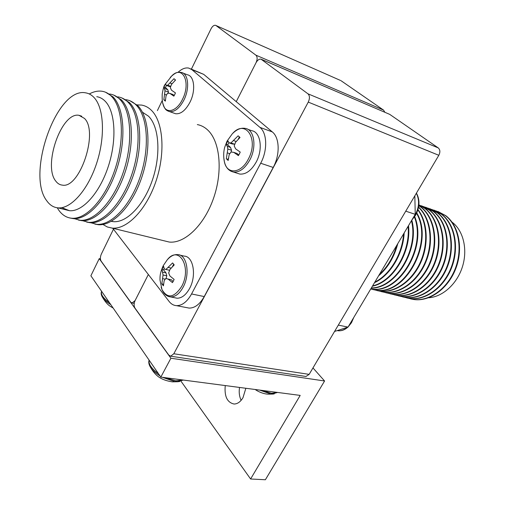 <?xml version="1.0" encoding="UTF-8"?>
<svg xmlns="http://www.w3.org/2000/svg" width="505" height="505" viewBox="0 0 505 505"><rect width="100%" height="100%" fill="white"/><g stroke="black" fill="none" stroke-linecap="round" stroke-linejoin="round"><path stroke-width="0.76" d="M241.144 400.307C239.338 396.57 238.802 392.284 239.534 387.442M245.859 388.269L242.987 397.675C240.494 401.835 237.533 403.956 234.099 404.025C227.218 402.554 224.27 396.4 225.249 385.561M100.413 258.895L99.226 258.636L90.881 275.78L160.824 377.102L300.191 395.409L250.6 478.992L265.377 479.75L324.582 380.991L170.905 358.222L99.226 258.636M324.582 380.991L312.967 367.924M250.6 478.992L181.024 381.243M170.905 358.222L160.824 377.102M215.951 25.509L340.446 80.434L215.483 25.3C213.874 25.086 212.39 26.254 211.033 28.798L191.395 69.134M113.385 229.352L101.322 254.129C100.16 256.906 100.091 259.223 101.114 261.079L130.656 302.11L132.114 303L135.1 300.557C133.831 303.486 133.787 305.992 134.955 308.088L168.803 355.103L170.684 356.208L173.815 353.765L308.258 102.098C309.918 98.443 309.811 95.679 307.949 93.81L260.971 59.129C259.153 58.889 257.506 60.082 256.035 62.727L236.239 101.65L256.035 62.727C257.525 59.312 257.474 56.787 255.883 55.152L383.56 110.103L341.058 80.724M383.56 110.103L384.86 112.255M255.883 55.152L216.052 25.585M135.1 300.557L148.319 274.568L135.1 300.557M396.778 245.323C393.307 257.291 387.499 267.038 379.35 274.562M397.795 243.612C394.266 257.064 387.865 267.801 378.599 275.818M403.577 233.916C402.289 254.211 389.873 274.707 374.849 282.112M404.17 232.912C403.261 253.952 390.201 275.484 374.514 282.674M408.065 226.385C410.641 252.001 392.72 281.367 372.589 285.893M408.507 225.647C411.6 251.743 393.041 282.125 372.406 286.202M411.461 220.691C418.935 249.704 395.453 287.964 371.364 287.951M416.429 193.118C420.116 199.892 419.781 207.34 415.432 215.465L411.796 220.123C419.889 249.426 395.756 288.734 371.276 288.109M414.416 217.03C426.82 248.138 397.694 294.541 370.809 288.885L371.282 289.005L370.784 288.936M414.706 216.607C427.647 247.627 398.401 294.781 371.282 289.005M416.568 213.337C433.89 243.063 404.24 296.309 375.202 289.971L370.752 288.98M416.764 212.921C434.698 242.406 405.016 296.511 375.714 290.097L372.646 289.504M417.881 209.96C427.52 222.831 428.398 245.493 419.642 263.692C410.925 281.929 394.033 293.064 379.602 291.057L374.615 289.889M417.988 209.613C427.893 222.307 429.029 245.083 420.318 263.471C411.657 281.897 394.639 293.209 380.107 291.183L377.039 290.59M418.544 207.334C430.475 218.444 433.644 241.927 425.399 261.741C417.225 281.601 399.259 294.308 383.964 292.136L378.99 290.968M418.594 207.094C430.778 217.971 434.224 241.523 426.043 261.521C417.951 281.563 399.859 294.447 384.463 292.256L381.395 291.663M418.815 205.661L420.697 207.012C433.782 217.005 438.258 240.708 430.355 261.3C422.546 281.941 404.038 295.469 388.282 293.197L383.327 292.041M418.828 205.535L421.183 207.176C434.268 217.169 438.75 240.866 430.847 261.445C423.045 282.074 404.537 295.589 388.781 293.323L385.713 292.723M418.897 204.916L424.888 208.458C437.986 218.431 442.481 242.046 434.603 262.537C426.82 283.084 408.33 296.53 392.568 294.257L387.625 293.102M418.897 204.885L425.374 208.622C438.466 218.596 442.967 242.198 435.089 262.682C427.312 283.217 408.823 296.656 393.06 294.377L389.993 293.784M419.466 205.118L429.048 209.897C442.146 219.845 446.673 243.366 438.813 263.768C431.049 284.214 412.579 297.584 396.81 295.305L391.893 294.156M421.561 205.775L429.528 210.061C442.626 220.01 447.152 243.517 439.293 263.907C431.535 284.347 413.065 297.71 397.302 295.425L394.235 294.825M423.6 206.551L433.17 211.317C446.275 221.253 450.82 244.679 442.986 264.986C435.247 285.338 416.789 298.632 401.02 296.347L396.116 295.204M425.677 207.202L433.644 211.481C446.748 221.411 451.3 244.83 443.459 265.125C435.727 285.464 417.275 298.752 401.507 296.46L398.445 295.867M427.697 207.978L437.254 212.731C450.372 222.642 454.936 245.979 447.121 266.192C439.407 286.449 420.968 299.667 405.193 297.376L400.307 296.239M429.761 208.622L437.721 212.889C450.839 222.8 455.403 246.131 447.594 266.331C439.88 286.575 421.448 299.787 405.673 297.489L402.618 296.896M431.762 209.386L441.301 214.126C454.424 224.018 459.007 247.267 451.217 267.385C443.529 287.547 425.109 300.696 409.334 298.392L404.467 297.262M433.808 210.023L441.768 214.29C454.891 224.176 459.474 247.418 451.691 267.524C443.996 287.673 425.582 300.816 409.808 298.512L406.752 297.912M435.79 210.781L445.315 215.515C458.445 225.388 463.047 248.542 455.283 268.572C447.613 288.639 429.212 301.719 413.437 299.408L408.583 298.285M437.816 211.418L445.776 215.673C458.906 225.546 463.514 248.694 455.744 268.704C448.08 288.765 429.686 301.832 413.911 299.522L410.849 298.922M452.007 222.112L452.272 222.307C463.401 230.753 467.889 249.59 462.416 266.81C457.006 284.056 442.544 296.978 428.606 297.761M334.544 331.463L348.027 327.101L415.243 214.347L414.832 195.82M415.243 214.347L405.749 211.159L338.306 325.113L348.027 327.101M70.018 218.008L73.345 218.621C87.769 219.953 106.871 199.229 116.579 169.73C126.376 140.276 124.482 108.354 113.063 96.916L105.558 92.232M74.248 218.659L80.118 220.275C94.624 221.638 113.776 201.066 123.454 171.732C133.225 142.454 131.243 110.677 119.742 99.245C116.939 96.398 113.776 94.688 110.26 94.113L109.503 94.012M78.357 220.041L81.753 220.672C96.285 222.048 115.443 201.508 125.12 172.218C134.886 142.978 132.878 111.233 121.358 99.807L113.739 95.098M82.586 220.717L88.438 222.307C103.052 223.709 122.254 203.319 131.9 174.2C141.64 145.124 139.557 113.524 127.948 102.105C125.114 99.264 121.932 97.547 118.391 96.96L117.703 96.859M86.652 222.067L90.06 222.705C104.686 224.113 123.902 203.761 133.541 174.673C143.275 145.648 141.166 114.079 129.539 102.66L121.882 97.951M90.824 222.743L96.657 224.315C111.365 225.754 130.618 205.548 140.232 176.63C149.947 147.763 147.757 116.333 136.047 104.926C133.187 102.086 129.981 100.369 126.42 99.769L125.795 99.674M94.839 224.068L98.254 224.706C112.981 226.152 132.247 205.977 141.855 177.097C151.557 148.274 149.347 116.882 137.619 105.476L129.911 100.76M111.277 221.341L113.246 221.644C126.603 223.04 143.906 205.27 152.478 179.805C161.133 154.397 159.113 126.534 148.508 116.194L142.442 112.198M163.835 240.727L169.251 242.053C184.716 243.789 204.317 225.135 213.628 198.029C223.04 170.974 220.016 141.11 207.511 129.835C204.456 127.033 201.059 125.284 197.322 124.584M102.938 224.472L107.331 226.979L112.198 228.108C127.083 229.617 146.425 209.745 155.982 181.219C165.627 152.744 163.248 121.648 151.355 110.26C148.451 107.432 145.2 105.703 141.596 105.084L137.019 104.895M55.809 181.15C57.595 183.542 59.767 184.868 62.33 185.12C79.702 188.939 98.828 132.064 84.486 118.435L79.007 115.323C61.49 111.618 42.704 165.728 55.809 181.15M61.818 207.669L69.507 210.718C82.391 211.936 99.447 193.308 108.158 166.871C116.964 140.478 115.437 111.788 105.324 101.385C102.805 98.746 99.946 97.181 96.758 96.682M94.044 97.522C91.563 94.877 88.741 93.318 85.585 92.838C56.56 86.803 25.843 174.578 46.807 200.839C49.837 205.137 53.599 207.479 58.094 207.871C70.845 209.038 87.82 190.183 96.575 163.487C105.412 136.842 104.024 107.931 94.044 97.522M57.248 207.782L58.807 210.238C62.298 215.117 66.628 217.788 71.805 218.242C86.21 219.568 105.305 198.812 115.014 169.27C124.817 139.784 122.942 107.83 111.548 96.386C108.771 93.539 105.633 91.834 102.149 91.272C98.046 90.654 93.76 91.55 89.284 93.962M190.802 68.901L203.704 74.349L272.315 131.919C279.669 137.631 280.18 154.814 273.199 167.439L204.228 296.561C199.854 304.275 194.823 308.119 189.135 308.094L176.51 305.658C173.625 305.468 171.157 304.073 169.112 301.46L112.729 228.241M176.51 305.658C182.16 305.664 187.178 301.769 191.559 293.96L204.228 296.561M273.199 167.439L260.681 163.241L191.559 293.96M260.681 163.241C267.682 150.452 267.233 133.099 259.93 127.374L272.315 131.919M203.704 74.349L191.919 69.69L259.93 127.374M191.919 69.69L188.763 68.093C185.322 67.424 181.724 68.857 177.968 72.392M157.383 110.608L162.307 100.394M189.135 308.094L186.686 307.621M261.584 59.394L389.734 114.376L261.723 59.489M307.949 93.81L438.226 147.896L389.734 114.376M438.226 147.896C440.183 149.669 440.379 152.138 438.813 155.3L309.155 374.369L305.967 376.471L305.418 376.389M353.784 317.449L351.518 322.594M173.348 281.102L174.118 279.416L169.914 275.964L168.676 272.921L169.97 269.436L174.219 264.923L172.603 262.947L165.899 269.468L164.308 268.982L163.62 266.362L162.749 267.877L161.998 269.531L163.058 274.998L161.84 283.829L163.418 285.843L164.188 280.641L165.81 278.463L168.253 279.164L172.451 282.623L173.348 281.102M161.183 287.269L161.985 289.599C167.534 298.909 174.08 297.874 181.623 286.505C192.304 267.322 178.751 244.256 166.991 260.17L163.273 265.643M175.052 297.811L177.066 298.209C181.768 298.234 185.941 294.989 189.577 288.488C196.792 275.616 193.364 256.224 184.161 256.111L179.862 255.101M173.026 281.689L171.574 279.877L168.253 279.164M171.574 279.877L165.81 278.463M163.525 284.34L161.84 283.829M165.223 279.189L162.61 278.634M166.113 278.526L166.783 275.799L163.058 274.998M166.783 275.799L165.975 272.883L162.679 272.163M165.975 272.883L163.576 269.878L161.998 269.531M163.576 269.878L164.144 268.584M169.611 270.289L165.899 269.468M171.119 268.067L168.361 267.454M172.489 266.596L173.745 264.166M239.383 153.918L240.228 152.087L235.62 148.855L234.2 145.901L235.532 142.29L240.02 137.499L238.126 135.813L230.955 142.94L229.068 142.864L227.957 140.876L226.991 142.549L226.171 144.354L227.275 146.355L227.837 149.007L226.316 158.74L228.153 160.476L229.188 154.593L231.056 151.992L233.796 152.377L238.398 155.616L239.383 153.918M223.841 158.097L224.454 162.111C227.111 174.787 241.119 173.556 248.22 159.29C259.501 139.026 245.171 118.075 232.029 134.16L227.111 141.059M237.344 173.284L239.806 174.067C245.878 174.553 251.326 170.576 256.149 162.149C263.294 149.259 260.624 131.805 251.591 130.669L247.785 129.293M238.764 155.029L237.085 153.488L233.796 152.377M228.228 159.706L226.316 158.74M227.888 159.258L228.418 158.223M229.788 153.684L227.338 152.863M231.101 151.999L231.53 150.256L227.837 149.007M231.53 150.256L230.545 147.466L227.275 146.355M230.545 147.466L227.742 144.885L226.171 144.354M227.742 144.885L228.841 142.555M230.955 142.94L234.648 144.209L232.338 143.988L229.068 142.864M236.201 141.476L233.657 140.592M238.202 139.266L239.458 136.83M174.711 94.587L175.437 92.914L171.473 90.174L170.305 87.611L171.523 84.392L175.532 80.061L173.998 78.698L167.685 85.219L166.183 85.332L165.52 83.855L164.699 85.402L163.986 87.049L165.002 90.793L163.847 99.744L165.337 101.151L166.076 95.679L167.609 93.204L169.914 93.406L173.865 96.152L174.711 94.587M162.806 103.203L163.235 104.844C165.893 114.42 176.75 111.58 182.507 99.283C191.155 82.656 182.816 64.905 171.978 75.655L164.845 84.726M173.954 113.152L175.639 113.745C180.822 114.231 185.606 110.38 189.994 102.187C195.908 90.692 194.387 75.864 187.361 74.778L183.075 73.111M174.181 95.609L173.032 94.555L169.914 93.406M165.381 100.344L163.847 99.744M166.467 94.972L164.58 94.284M168.222 93.248L168.506 92.08L165.002 90.793M168.506 92.08L167.748 89.688L164.643 88.539M167.748 89.688L165.476 87.599L163.986 87.049M165.476 87.599L166.442 85.433M170.671 86.519L169.289 86.494L166.183 85.332M170.728 86.361L167.685 85.219M172.016 83.773L170.008 83.016M174.755 80.787L175.273 79.721M274.19 393.957L270.623 393.951L259.608 390.075M263.913 393.502L263.206 393.319M179.786 381.54L174.831 381.578L162.376 377.304M160.035 375.954C155.868 373.34 152.769 370.569 150.743 367.64L149.764 365.967M110.841 304.692C107.079 302.362 104.352 299.983 102.666 297.546L101.966 296.359M173.815 353.765L309.155 374.369M438.813 155.3L308.258 102.098M352.559 319.507L348.942 325.567M346.985 327.549C344.189 329.904 341.279 330.977 338.243 330.762L337.75 330.712M416.328 193.282C419.705 200.049 419.245 207.429 414.94 215.42L412.755 218.52M168.683 296.549L170.665 296.934C175.355 296.953 179.521 293.683 183.157 287.143C190.372 274.19 186.995 254.716 177.823 254.621C174.055 254.299 170.513 256.067 167.187 259.93M231.075 171.29L233.468 172.047C239.528 172.514 244.969 168.506 249.792 160.022C256.95 147.043 254.318 129.507 245.31 128.396C241.055 127.626 236.87 129.293 232.748 133.389M167.995 111.056L169.623 111.624C174.787 112.097 179.565 108.209 183.953 99.971C189.867 88.407 188.384 73.515 181.383 72.455C178.48 72.278 176.693 71.161 170.28 77.372M277.466 392.423L271.538 393.269L262.562 390.466M183.1 380.025L175.74 380.82L165.501 377.715M158.507 373.744C151.481 368.606 148.356 364.08 149.133 360.16M109.415 302.634C103.134 298.12 100.533 294.358 101.619 291.334M132.114 303L134.21 303.391M375.202 289.971L375.714 290.097M379.602 291.057L380.107 291.183M383.964 292.136L384.463 292.256M388.282 293.197L388.781 293.323M392.568 294.257L393.06 294.377M396.81 295.305L397.302 295.425M401.02 296.347L401.507 296.46M405.193 297.376L405.673 297.489M409.334 298.392L409.808 298.512M413.437 299.408L413.911 299.522M73.345 218.621L71.805 218.242M69.507 210.718L58.094 207.871M81.753 116.219L79.007 115.323M169.251 242.053L112.198 228.108M113.246 221.644L111.504 221.209M98.254 224.706L96.657 224.315M90.06 222.705L88.438 222.307M81.753 220.672L80.118 220.275M170.684 356.208L305.967 376.471M353.803 317.418L351.493 322.676L348.153 326.899M337.851 330.687L338.243 330.762C341.62 331.027 344.82 329.834 347.844 327.183M161.985 289.599L159.997 279.991C160.085 276.993 159.511 274.385 163.058 266.059M177.066 298.209L170.665 296.934C166.076 296.391 162.913 293.152 161.177 287.238M224.454 162.111C223.361 157.093 223.431 152.188 224.668 147.397L226.979 141.318M239.806 174.067L233.468 172.047C228.203 170.854 225.034 166.675 223.974 159.498M163.235 104.844C162.357 102.805 162.017 99.22 162.212 94.094C163.09 88.975 163.936 85.919 164.75 84.928M175.639 113.745L169.623 111.624C167.01 110.488 165.047 110.784 162.793 103.165M255.271 389.506C255.593 389.974 261.697 393.837 268.054 394.171L273.142 394.07M277.573 392.435L271.98 394.07M149.947 366.327C154.416 374.23 159.037 379.817 172.35 381.856L178.347 381.717M183.365 380.063L176.744 381.736M149.12 360.141C148.337 362.3 148.88 364.799 150.743 367.64M102.098 296.618C107.243 305.449 110.134 306.125 113.17 308.069M101.619 291.341C100.76 293.089 101.107 295.16 102.666 297.546"/></g></svg>

